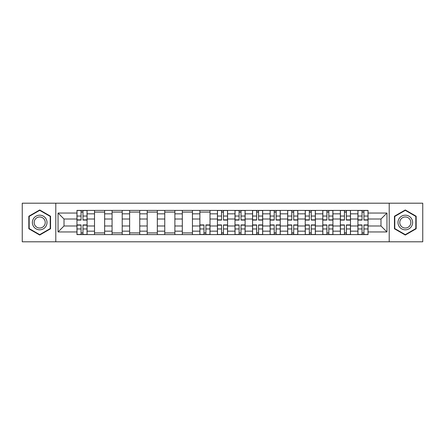 <?xml version="1.0" encoding="UTF-8"?>
<svg xmlns="http://www.w3.org/2000/svg" width="445" height="445" viewBox="0 0 445 445"><rect width="100%" height="100%" fill="white"/><g stroke="black" fill="none" stroke-linecap="round" stroke-linejoin="round"><path stroke-width="0.67" d="M389.208 241.802L422.75 241.802L422.75 203.198L22.25 203.198L22.25 241.802L389.208 241.802L389.208 203.198M94.518 234.598L94.518 213.834L87.087 213.834L87.087 234.598M87.087 213.834L87.087 210.402M94.518 213.834L94.518 210.402M104.647 210.402L104.647 234.598M112.073 234.598L112.073 210.402M122.208 210.402L122.208 234.598M129.634 234.598L129.634 210.402M139.763 210.402L139.763 234.598M147.195 234.598L147.195 210.402M157.324 210.402L157.324 234.598M164.756 234.598L164.756 210.402M174.885 210.402L174.885 234.598M182.316 234.598L182.316 210.402M192.446 210.402L192.446 234.598M199.877 234.598L199.877 210.402M210.007 210.402L210.007 234.598M217.433 234.598L217.433 210.402M227.567 210.402L227.567 234.598M234.993 234.598L234.993 210.402M245.123 210.402L245.123 234.598M252.554 234.598L252.554 210.402M262.684 210.402L262.684 234.598M270.115 234.598L270.115 210.402M280.244 210.402L280.244 234.598M287.676 234.598L287.676 210.402M297.805 210.402L297.805 234.598M305.237 234.598L305.237 210.402M315.366 210.402L315.366 234.598M322.792 234.598L322.792 210.402M332.927 210.402L332.927 234.598M340.353 234.598L340.353 210.402M350.482 210.402L350.482 234.598M357.914 234.598L357.914 210.402M357.914 225.988L350.482 225.988M340.353 225.988L332.927 225.988M322.792 225.988L315.366 225.988M305.237 225.988L297.805 225.988M287.676 225.988L280.244 225.988M270.115 225.988L262.684 225.988M252.554 225.988L245.123 225.988M234.993 225.988L227.567 225.988M217.433 225.988L210.007 225.988M199.877 225.988L192.446 225.988M182.316 225.988L174.885 225.988M164.756 225.988L157.324 225.988M147.195 225.988L139.763 225.988M129.634 225.988L122.208 225.988M112.073 225.988L104.647 225.988M94.518 225.988L87.087 225.988M357.914 219.012L350.482 219.012M340.353 219.012L332.927 219.012M322.792 219.012L315.366 219.012M305.237 219.012L297.805 219.012M287.676 219.012L280.244 219.012M270.115 219.012L262.684 219.012M252.554 219.012L245.123 219.012M234.993 219.012L227.567 219.012M217.433 219.012L210.007 219.012M199.877 219.012L192.446 219.012M182.316 219.012L174.885 219.012M164.756 219.012L157.324 219.012M147.195 219.012L139.763 219.012M129.634 219.012L122.208 219.012M112.073 219.012L104.647 219.012M94.518 219.012L87.087 219.012M64.013 225.988L76.957 225.988L76.957 219.012L64.013 219.012L64.013 225.988L58.045 231.956L58.045 213.044L76.957 213.044L76.957 219.012M368.043 219.012L368.043 225.988L380.987 225.988L380.987 219.012L368.043 219.012L368.043 210.402L76.957 210.402L76.957 213.044M368.043 213.044L386.955 213.044L386.955 231.956L368.043 231.956L368.043 225.988M76.957 225.988L76.957 234.598L368.043 234.598L368.043 231.956M76.957 231.956L58.045 231.956M55.792 241.802L55.792 203.198M50.558 216.231L39.7 209.957L28.836 216.231L28.836 228.769L39.7 235.043L50.558 228.769L50.558 216.231M416.164 216.231L405.3 209.957L394.442 216.231L394.442 228.769L405.3 235.043L416.164 228.769L416.164 216.231M82.976 232.913L81.062 232.913M81.062 212.087L82.976 212.087M104.647 232.913L94.518 232.913M94.518 212.087L104.647 212.087M122.208 232.913L112.073 232.913M112.073 212.087L122.208 212.087M139.763 232.913L129.634 232.913M129.634 212.087L139.763 212.087M157.324 232.913L147.195 232.913M147.195 212.087L157.324 212.087M174.885 232.913L164.756 232.913M164.756 212.087L174.885 212.087M192.446 232.913L182.316 232.913M182.316 212.087L192.446 212.087M205.896 232.913L203.982 232.913M199.877 212.087L210.007 212.087M223.457 232.913L221.543 232.913M221.543 212.087L223.457 212.087M241.018 232.913L239.104 232.913M239.104 212.087L241.018 212.087M258.578 232.913L256.665 232.913M256.665 212.087L258.578 212.087M276.134 232.913L274.22 232.913M274.22 212.087L276.134 212.087M293.694 232.913L291.781 232.913M291.781 212.087L293.694 212.087M311.255 232.913L309.342 232.913M309.342 212.087L311.255 212.087M328.816 232.913L326.903 232.913M326.903 212.087L328.816 212.087M346.377 232.913L344.463 232.913M344.463 212.087L346.377 212.087M363.938 232.913L362.024 232.913M362.024 212.087L363.938 212.087M58.045 213.044L64.013 219.012M380.987 225.988L386.955 231.956M380.987 219.012L386.955 213.044M82.976 220.08L82.976 210.513L87.031 210.513L87.031 220.08L82.976 220.08M81.062 211.976L82.976 211.976M81.062 210.513L77.013 210.513L77.013 220.08L81.062 220.08L81.062 210.513L82.976 210.513M81.062 224.92L81.062 234.487L77.013 234.487L77.013 224.92L81.062 224.92M82.976 233.024L81.062 233.024M82.976 234.487L87.031 234.487L87.031 224.92L82.976 224.92L82.976 234.487L81.062 234.487M33.358 226.16A7.315 7.315 0 0 0 43.354 228.836A7.315 7.315 0 0 0 46.035 218.84A7.315 7.315 0 0 0 36.039 216.164A7.315 7.315 0 0 0 33.358 226.16M34.899 225.27A5.54 5.54 0 0 0 42.47 227.295A5.54 5.54 0 0 0 44.494 219.73A5.54 5.54 0 0 0 36.929 217.705A5.54 5.54 0 0 0 34.899 225.27M39.7 210.346L50.224 216.426L50.224 228.574L39.7 234.654L29.175 228.574L29.175 216.426L39.7 210.346M398.965 226.16A7.315 7.315 0 0 0 408.961 228.836A7.315 7.315 0 0 0 411.642 218.84A7.315 7.315 0 0 0 401.646 216.164A7.315 7.315 0 0 0 398.965 226.16M400.506 225.27A5.54 5.54 0 0 0 408.071 227.295A5.54 5.54 0 0 0 410.101 219.73A5.54 5.54 0 0 0 402.53 217.705A5.54 5.54 0 0 0 400.506 225.27M405.3 210.346L415.825 216.426L415.825 228.574L405.3 234.654L394.776 228.574L394.776 216.426L405.3 210.346M223.457 220.08L223.457 210.513L227.512 210.513L227.512 220.08L223.457 220.08M221.543 211.976L223.457 211.976M221.543 210.513L217.488 210.513L217.488 220.08L221.543 220.08L221.543 210.513L223.457 210.513M241.018 220.08L241.018 210.513L245.067 210.513L245.067 220.08L241.018 220.08M239.104 211.976L241.018 211.976M239.104 210.513L235.049 210.513L235.049 220.08L239.104 220.08L239.104 210.513L241.018 210.513M258.578 220.08L258.578 210.513L262.628 210.513L262.628 220.08L258.578 220.08M256.665 211.976L258.578 211.976M256.665 210.513L252.61 210.513L252.61 220.08L256.665 220.08L256.665 210.513L258.578 210.513M276.134 220.08L276.134 210.513L280.189 210.513L280.189 220.08L276.134 220.08M274.22 211.976L276.134 211.976M274.22 210.513L270.171 210.513L270.171 220.08L274.22 220.08L274.22 210.513L276.134 210.513M293.694 220.08L293.694 210.513L297.75 210.513L297.75 220.08L293.694 220.08M291.781 211.976L293.694 211.976M291.781 210.513L287.731 210.513L287.731 220.08L291.781 220.08L291.781 210.513L293.694 210.513M311.255 220.08L311.255 210.513L315.31 210.513L315.31 220.08L311.255 220.08M309.342 211.976L311.255 211.976M309.342 210.513L305.292 210.513L305.292 220.08L309.342 220.08L309.342 210.513L311.255 210.513M328.816 220.08L328.816 210.513L332.866 210.513L332.866 220.08L328.816 220.08M326.903 211.976L328.816 211.976M326.903 210.513L322.848 210.513L322.848 220.08L326.903 220.08L326.903 210.513L328.816 210.513M346.377 220.08L346.377 210.513L350.426 210.513L350.426 220.08L346.377 220.08M344.463 211.976L346.377 211.976M344.463 210.513L340.408 210.513L340.408 220.08L344.463 220.08L344.463 210.513L346.377 210.513M363.938 220.08L363.938 210.513L367.987 210.513L367.987 220.08L363.938 220.08M362.024 211.976L363.938 211.976M362.024 210.513L357.969 210.513L357.969 220.08L362.024 220.08L362.024 210.513L363.938 210.513M203.982 224.92L203.982 234.487L199.933 234.487L199.933 224.92L203.982 224.92M205.896 233.024L203.982 233.024M205.896 234.487L209.951 234.487L209.951 224.92L205.896 224.92L205.896 234.487L203.982 234.487M221.543 224.92L221.543 234.487L217.488 234.487L217.488 224.92L221.543 224.92M223.457 233.024L221.543 233.024M223.457 234.487L227.512 234.487L227.512 224.92L223.457 224.92L223.457 234.487L221.543 234.487M239.104 224.92L239.104 234.487L235.049 234.487L235.049 224.92L239.104 224.92M241.018 233.024L239.104 233.024M241.018 234.487L245.067 234.487L245.067 224.92L241.018 224.92L241.018 234.487L239.104 234.487M256.665 224.92L256.665 234.487L252.61 234.487L252.61 224.92L256.665 224.92M258.578 233.024L256.665 233.024M258.578 234.487L262.628 234.487L262.628 224.92L258.578 224.92L258.578 234.487L256.665 234.487M274.22 224.92L274.22 234.487L270.171 234.487L270.171 224.92L274.22 224.92M276.134 233.024L274.22 233.024M276.134 234.487L280.189 234.487L280.189 224.92L276.134 224.92L276.134 234.487L274.22 234.487M291.781 224.92L291.781 234.487L287.731 234.487L287.731 224.92L291.781 224.92M293.694 233.024L291.781 233.024M293.694 234.487L297.75 234.487L297.75 224.92L293.694 224.92L293.694 234.487L291.781 234.487M309.342 224.92L309.342 234.487L305.292 234.487L305.292 224.92L309.342 224.92M311.255 233.024L309.342 233.024M311.255 234.487L315.31 234.487L315.31 224.92L311.255 224.92L311.255 234.487L309.342 234.487M326.903 224.92L326.903 234.487L322.848 234.487L322.848 224.92L326.903 224.92M328.816 233.024L326.903 233.024M328.816 234.487L332.866 234.487L332.866 224.92L328.816 224.92L328.816 234.487L326.903 234.487M344.463 224.92L344.463 234.487L340.408 234.487L340.408 224.92L344.463 224.92M346.377 233.024L344.463 233.024M346.377 234.487L350.426 234.487L350.426 224.92L346.377 224.92L346.377 234.487L344.463 234.487M362.024 224.92L362.024 234.487L357.969 234.487L357.969 224.92L362.024 224.92M363.938 233.024L362.024 233.024M363.938 234.487L367.987 234.487L367.987 224.92L363.938 224.92L363.938 234.487L362.024 234.487M340.353 213.834L332.927 213.834M322.792 213.834L315.366 213.834M305.237 213.834L297.805 213.834M287.676 213.834L280.244 213.834M270.115 213.834L262.684 213.834M252.554 213.834L245.123 213.834M234.993 213.834L227.567 213.834M217.433 213.834L210.007 213.834M199.877 213.834L192.446 213.834M182.316 213.834L174.885 213.834M164.756 213.834L157.324 213.834M147.195 213.834L139.763 213.834M129.634 213.834L122.208 213.834M112.073 213.834L104.647 213.834M357.914 213.834L350.482 213.834M340.353 231.166L332.927 231.166M322.792 231.166L315.366 231.166M305.237 231.166L297.805 231.166M287.676 231.166L280.244 231.166M270.115 231.166L262.684 231.166M252.554 231.166L245.123 231.166M234.993 231.166L227.567 231.166M217.433 231.166L210.007 231.166M199.877 231.166L192.446 231.166M182.316 231.166L174.885 231.166M164.756 231.166L157.324 231.166M147.195 231.166L139.763 231.166M129.634 231.166L122.208 231.166M112.073 231.166L104.647 231.166M94.518 231.166L87.087 231.166M357.914 231.166L350.482 231.166M82.976 219.841L87.031 219.841M82.976 216.042L87.031 216.042M77.013 219.841L81.062 219.841M77.013 216.042L81.062 216.042M81.062 225.159L77.013 225.159M81.062 228.958L77.013 228.958M87.031 225.159L82.976 225.159M87.031 228.958L82.976 228.958M223.457 219.841L227.512 219.841M223.457 216.042L227.512 216.042M217.488 219.841L221.543 219.841M217.488 216.042L221.543 216.042M241.018 219.841L245.067 219.841M241.018 216.042L245.067 216.042M235.049 219.841L239.104 219.841M235.049 216.042L239.104 216.042M258.578 219.841L262.628 219.841M258.578 216.042L262.628 216.042M252.61 219.841L256.665 219.841M252.61 216.042L256.665 216.042M276.134 219.841L280.189 219.841M276.134 216.042L280.189 216.042M270.171 219.841L274.22 219.841M270.171 216.042L274.22 216.042M293.694 219.841L297.75 219.841M293.694 216.042L297.75 216.042M287.731 219.841L291.781 219.841M287.731 216.042L291.781 216.042M311.255 219.841L315.31 219.841M311.255 216.042L315.31 216.042M305.292 219.841L309.342 219.841M305.292 216.042L309.342 216.042M328.816 219.841L332.866 219.841M328.816 216.042L332.866 216.042M322.848 219.841L326.903 219.841M322.848 216.042L326.903 216.042M346.377 219.841L350.426 219.841M346.377 216.042L350.426 216.042M340.408 219.841L344.463 219.841M340.408 216.042L344.463 216.042M363.938 219.841L367.987 219.841M363.938 216.042L367.987 216.042M357.969 219.841L362.024 219.841M357.969 216.042L362.024 216.042M203.982 225.159L199.933 225.159M203.982 228.958L199.933 228.958M209.951 225.159L205.896 225.159M209.951 228.958L205.896 228.958M221.543 225.159L217.488 225.159M221.543 228.958L217.488 228.958M227.512 225.159L223.457 225.159M227.512 228.958L223.457 228.958M239.104 225.159L235.049 225.159M239.104 228.958L235.049 228.958M245.067 225.159L241.018 225.159M245.067 228.958L241.018 228.958M256.665 225.159L252.61 225.159M256.665 228.958L252.61 228.958M262.628 225.159L258.578 225.159M262.628 228.958L258.578 228.958M274.22 225.159L270.171 225.159M274.22 228.958L270.171 228.958M280.189 225.159L276.134 225.159M280.189 228.958L276.134 228.958M291.781 225.159L287.731 225.159M291.781 228.958L287.731 228.958M297.75 225.159L293.694 225.159M297.75 228.958L293.694 228.958M309.342 225.159L305.292 225.159M309.342 228.958L305.292 228.958M315.31 225.159L311.255 225.159M315.31 228.958L311.255 228.958M326.903 225.159L322.848 225.159M326.903 228.958L322.848 228.958M332.866 225.159L328.816 225.159M332.866 228.958L328.816 228.958M344.463 225.159L340.408 225.159M344.463 228.958L340.408 228.958M350.426 225.159L346.377 225.159M350.426 228.958L346.377 228.958M362.024 225.159L357.969 225.159M362.024 228.958L357.969 228.958M367.987 225.159L363.938 225.159M367.987 228.958L363.938 228.958"/></g></svg>
